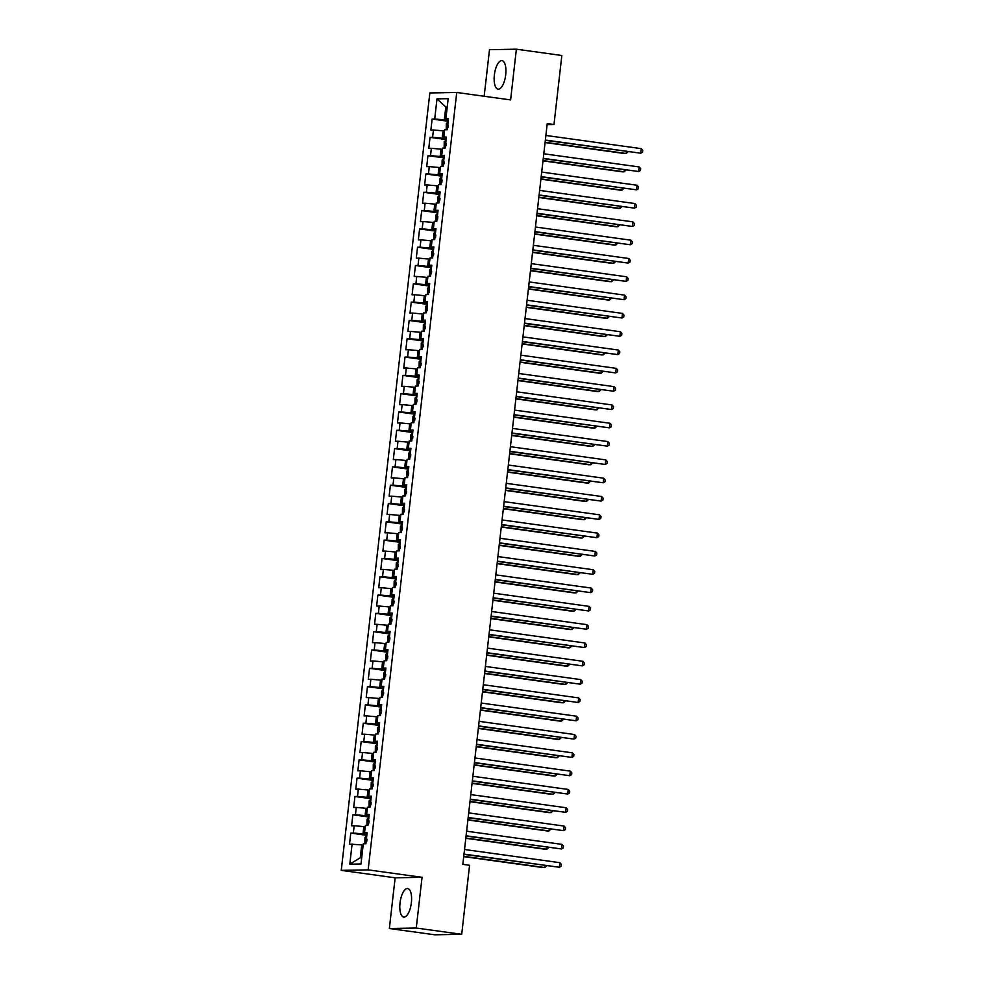 <?xml version="1.0" encoding="UTF-8"?>
<svg xmlns="http://www.w3.org/2000/svg" width="984" height="984" viewBox="0 0 984 984"><rect width="100%" height="100%" fill="white"/><g stroke="black" fill="none" stroke-linecap="round" stroke-linejoin="round"><path stroke-width="1.48" d="M411.373 902.722A14.391 5.609 -82.1 0 0 407.671 888.564A14.391 5.609 -82.1 0 0 400.033 902.931A14.391 5.609 -82.1 0 0 403.735 917.088A14.391 5.609 -82.1 0 0 411.373 902.722M505.702 74.796A14.391 5.609 -82.1 0 0 502 60.639A14.391 5.609 -82.1 0 0 494.362 74.993A14.391 5.609 -82.1 0 0 498.064 89.15A14.391 5.609 -82.1 0 0 505.702 74.796M389.356 928.515L416.257 928.035L422.038 877.31L395.137 877.802L389.356 928.515L434.817 934.8L461.705 934.308L469.577 865.28L462.837 864.358L547.239 123.578L553.98 124.501L561.839 55.485L516.379 49.2L489.491 49.692L484.177 96.26M395.137 877.802L341.263 870.36L429.836 92.963L456.736 92.471L368.151 869.868L341.263 870.36M447.216 107.256L445.801 107.059L436.994 98.867L434.707 119.002L432.124 119.052L430.869 130.036L433.452 129.986L432.616 137.317L430.033 137.354L428.778 148.338L431.361 148.301L430.525 155.62L427.954 155.669L426.699 166.653L429.282 166.603L428.446 173.934L425.863 173.971L424.608 184.967L427.191 184.918L426.355 192.237L423.772 192.286L422.53 203.27L425.1 203.221L424.276 210.551L421.693 210.588L420.439 221.584L423.022 221.535L422.185 228.854L419.602 228.903L418.348 239.887L420.931 239.838L420.094 247.168L417.523 247.218L416.269 258.202L418.852 258.152L418.016 265.471L415.433 265.52L414.178 276.504L416.761 276.455L415.924 283.786L413.341 283.835L412.099 294.819L414.67 294.769L413.846 302.088L411.263 302.137L410.008 313.121L412.591 313.072L411.755 320.403L409.172 320.452L407.917 331.436L410.5 331.387L409.664 338.705L407.093 338.754L405.838 349.738L408.421 349.701L407.585 357.02L405.002 357.069L403.748 368.053L406.331 368.004L405.494 375.322L402.911 375.371L401.669 386.355L404.239 386.318L403.415 393.637L400.832 393.686L399.578 404.67L402.161 404.621L401.324 411.952L398.741 411.988L397.487 422.972L400.07 422.936L399.233 430.254L396.663 430.303L395.408 441.287L397.991 441.238L397.155 448.569L394.572 448.606L393.317 459.602L395.9 459.553L395.064 466.871L392.481 466.92L391.238 477.904L393.809 477.855L392.985 485.186L390.402 485.223L389.147 496.219L391.73 496.17L390.894 503.488L388.311 503.537L387.056 514.521L389.639 514.472L388.803 521.803L386.232 521.852L384.978 532.836L387.561 532.787L386.724 540.105L384.141 540.154L382.887 551.138L385.47 551.089L384.633 558.42L382.05 558.469L380.808 569.453L383.379 569.404L382.555 576.722L379.972 576.772L378.717 587.755L381.3 587.706L380.464 595.037L377.881 595.086L376.626 606.07L379.209 606.021L378.373 613.339L375.802 613.389L374.547 624.373L377.13 624.323L376.294 631.654L373.711 631.703L372.456 642.687L375.039 642.638L374.203 649.957L371.62 650.006L370.378 660.99L372.961 660.953L372.124 668.271L369.541 668.321L368.287 679.304L370.87 679.255L370.033 686.586L367.45 686.623L366.196 697.607L368.779 697.57L367.942 704.888L365.372 704.938L364.117 715.921L366.7 715.872L365.863 723.203L363.281 723.24L362.026 734.236L364.609 734.187L363.772 741.505L361.189 741.555L359.947 752.539L362.53 752.489L361.694 759.82L359.111 759.857L357.856 770.853L360.439 770.804L359.603 778.123L357.02 778.172L355.777 789.156L358.348 789.106L357.512 796.437L354.941 796.486L353.687 807.47L356.269 807.421L355.433 814.74L352.85 814.789L351.596 825.773L354.178 825.724L353.342 833.054L350.759 833.104L349.517 844.087L361.731 844.912L360.279 857.728L361.706 857.704M436.994 98.867L448.187 98.658L445.9 118.793L448.397 119.445M360.279 857.728L349.8 864.173L360.993 863.977L363.293 843.829L365.876 843.78L367.118 832.796L364.535 832.845L365.372 825.527L367.954 825.478L369.209 814.494L366.626 814.543L367.462 807.212L370.046 807.163L371.288 796.179L368.717 796.228L369.553 788.91L372.124 788.861L373.379 777.877L370.796 777.926L371.632 770.595L374.215 770.546L375.47 759.562L372.887 759.611L373.723 752.293L376.306 752.243L377.548 741.26L374.966 741.309L375.802 733.978L378.385 733.929L379.639 722.945L377.057 722.994L377.893 715.676L380.476 715.626L381.718 704.642L379.147 704.679L379.972 697.361L382.555 697.312L383.809 686.328L381.226 686.377L382.063 679.046L384.646 679.009L385.9 668.025L383.317 668.062L384.154 660.744L386.724 660.694L387.979 649.711L385.396 649.76L386.232 642.429L388.815 642.392L390.07 631.396L387.487 631.445L388.323 624.127L390.906 624.077L392.149 613.093L389.578 613.143L390.402 605.812L392.985 605.775L394.24 594.779L391.657 594.828L392.493 587.51L395.076 587.46L396.331 576.476L393.748 576.526L394.584 569.195L397.155 569.146L398.409 558.162L395.826 558.211L396.663 550.892L399.246 550.843L400.5 539.859L397.917 539.909L398.754 532.578L401.337 532.529L402.579 521.545L400.008 521.594L400.832 514.275L403.415 514.226L404.67 503.242L402.087 503.291L402.923 495.961L405.506 495.911L406.761 484.928L404.178 484.977L405.014 477.658L407.585 477.609L408.84 466.625L406.257 466.674L407.093 459.344L409.676 459.294L410.931 448.31L408.348 448.36L409.184 441.041L411.767 440.992L413.009 430.008L410.439 430.045L411.263 422.726L413.846 422.677L415.1 411.693L412.517 411.743L413.354 404.412L415.937 404.375L417.191 393.391L414.608 393.428L415.445 386.109L418.016 386.06L419.27 375.076L416.687 375.125L417.523 367.795L420.106 367.758L421.361 356.762L418.778 356.811L419.614 349.492L422.197 349.443L423.44 338.459L420.869 338.508L421.693 331.178L424.276 331.141L425.531 320.144L422.948 320.194L423.784 312.875L426.367 312.826L427.622 301.842L425.039 301.891L425.875 294.56L428.446 294.511L429.701 283.527L427.118 283.577L427.954 276.258L430.537 276.209L431.791 265.225L429.208 265.274L430.045 257.943L432.628 257.894L433.87 246.91L431.299 246.959L432.124 239.641L434.707 239.592L435.961 228.608L433.378 228.657L434.215 221.326L436.798 221.277L438.052 210.293L435.469 210.342L436.306 203.024L438.876 202.975L440.131 191.991L437.548 192.04L438.384 184.709L440.967 184.66L442.222 173.676L439.639 173.725L440.475 166.407L443.058 166.357L444.301 155.374L441.73 155.41L442.554 148.092L445.137 148.043L446.392 137.059L443.809 137.108L444.645 129.79L447.228 129.74L448.483 118.756L445.9 118.793M349.8 864.173L352.1 844.038M366.934 834.469L362.985 833.928L363.822 826.609L365.224 826.794M353.342 833.054L362.985 833.928M354.178 825.724L363.822 826.609M369.012 816.166L365.076 815.625L365.913 808.294L367.315 808.491M355.433 814.74L365.076 815.625M356.269 807.421L365.913 808.294M364.535 832.845L367.044 833.485M371.103 797.852L367.155 797.311L367.991 789.992L369.406 790.177M357.512 796.437L367.155 797.311M358.348 789.106L367.991 789.992M366.626 814.543L369.123 815.183M373.194 779.549L369.246 778.996L370.082 771.677L371.485 771.874M359.603 778.123L369.246 778.996M360.439 770.804L370.082 771.677M368.717 796.228L371.214 796.868M375.273 761.235L371.337 760.694L372.161 753.375L373.576 753.559M361.694 759.82L371.337 760.694M362.53 752.489L372.161 753.375M370.796 777.926L373.305 778.565M377.364 742.932L373.416 742.379L374.252 735.06L375.654 735.257M363.772 741.505L373.416 742.379M364.609 734.187L374.252 735.06M372.887 759.611L375.384 760.251M379.443 724.618L375.507 724.076L376.343 716.746L377.745 716.942M365.863 723.203L375.507 724.076M366.7 715.872L376.343 716.746M374.966 741.309L377.475 741.948M381.534 706.315L377.585 705.762L378.422 698.443L379.836 698.64M367.942 704.888L377.585 705.762M368.779 697.57L378.422 698.443M377.057 722.994L379.553 723.634M383.625 688L379.676 687.459L380.513 680.129L381.915 680.325M370.033 686.586L379.676 687.459M370.87 679.255L380.513 680.129M379.147 704.679L381.644 705.331M385.703 669.698L381.767 669.145L382.591 661.826L384.006 662.023M372.124 668.271L381.767 669.145M372.961 660.953L382.591 661.826M381.226 686.377L383.735 687.016M387.794 651.383L383.846 650.842L384.683 643.511L386.085 643.708M374.203 649.957L383.846 650.842M375.039 642.638L384.683 643.511M383.317 668.062L385.814 668.714M389.873 633.081L385.937 632.528L386.773 625.209L388.176 625.406M376.294 631.654L385.937 632.528M377.13 624.323L386.773 625.209M385.396 649.76L387.905 650.399M391.964 614.766L388.016 614.225L388.852 606.894L390.267 607.091M378.373 613.339L388.016 614.225M379.209 606.021L388.852 606.894M387.487 631.445L389.984 632.097M394.055 596.452L390.107 595.91L390.943 588.592L392.345 588.789M380.464 595.037L390.107 595.91M381.3 587.706L390.943 588.592M389.578 613.143L392.075 613.782M396.134 578.149L392.198 577.608L393.022 570.277L394.436 570.474M382.555 576.722L392.198 577.608M383.379 569.404L393.022 570.277M391.657 594.828L394.166 595.48M398.225 559.834L394.276 559.293L395.113 551.975L396.515 552.159M384.633 558.42L394.276 559.293M385.47 551.089L395.113 551.975M393.748 576.526L396.244 577.165M400.303 541.532L396.368 540.991L397.204 533.66L398.606 533.857M386.724 540.105L396.368 540.991M387.561 532.787L397.204 533.66M395.826 558.211L398.336 558.851M402.394 523.217L398.446 522.676L399.283 515.358L400.697 515.542M388.803 521.803L398.446 522.676M389.639 514.472L399.283 515.358M397.917 539.909L400.414 540.548M404.486 504.915L400.537 504.374L401.374 497.043L402.776 497.24M390.894 503.488L400.537 504.374M391.73 496.17L401.374 497.043M400.008 521.594L402.505 522.233M406.564 486.6L402.628 486.059L403.452 478.741L404.867 478.925M392.985 485.186L402.628 486.059M393.809 477.855L403.452 478.741M402.087 503.291L404.596 503.931M408.655 468.298L404.707 467.744L405.543 460.426L406.946 460.623M395.064 466.871L404.707 467.744M395.9 459.553L405.543 460.426M404.178 484.977L406.675 485.616M410.734 449.983L406.798 449.442L407.634 442.111L409.036 442.308M397.155 448.569L406.798 449.442M397.991 441.238L407.634 442.111M406.257 466.674L408.766 467.314M412.825 431.681L408.877 431.127L409.713 423.809L411.127 424.006M399.233 430.254L408.877 431.127M400.07 422.936L409.713 423.809M408.348 448.36L410.845 448.999M414.916 413.366L410.968 412.825L411.804 405.494L413.206 405.691M401.324 411.952L410.968 412.825M402.161 404.621L411.804 405.494M410.439 430.045L412.936 430.697M416.995 395.064L413.059 394.51L413.883 387.192L415.297 387.388M403.415 393.637L413.059 394.51M404.239 386.318L413.883 387.192M412.517 411.743L415.027 412.382M419.086 376.749L415.137 376.208L415.974 368.877L417.376 369.074M405.494 375.322L415.137 376.208M406.331 368.004L415.974 368.877M414.608 393.428L417.105 394.08M421.164 358.447L417.228 357.893L418.065 350.575L419.467 350.771M407.585 357.02L417.228 357.893M408.421 349.701L418.065 350.575M416.687 375.125L419.196 375.765M423.255 340.132L419.307 339.591L420.143 332.26L421.558 332.457M409.664 338.705L419.307 339.591M410.5 331.387L420.143 332.26M418.778 356.811L421.275 357.463M425.334 321.817L421.398 321.276L422.234 313.957L423.637 314.154M411.755 320.403L421.398 321.276M412.591 313.072L422.234 313.957M420.869 338.508L423.366 339.148M427.425 303.515L423.489 302.974L424.313 295.643L425.728 295.84M413.846 302.088L423.489 302.974M414.67 294.769L424.313 295.643M422.948 320.194L425.457 320.846M429.516 285.2L425.568 284.659L426.404 277.34L427.806 277.537M415.924 283.786L425.568 284.659M416.761 276.455L426.404 277.34M425.039 301.891L427.536 302.531M431.595 266.898L427.659 266.356L428.495 259.026L429.897 259.222M418.016 265.471L427.659 266.356M418.852 258.152L428.495 259.026M427.118 283.577L429.627 284.216M433.686 248.583L429.737 248.042L430.574 240.723L431.988 240.908M420.094 247.168L429.737 248.042M420.931 239.838L430.574 240.723M429.208 265.274L431.705 265.914M435.764 230.281L431.828 229.739L432.665 222.409L434.067 222.605M422.185 228.854L431.828 229.739M423.022 221.535L432.665 222.409M431.299 246.959L433.796 247.599M437.855 211.966L433.919 211.425L434.743 204.106L436.158 204.291M424.276 210.551L433.919 211.425M425.1 203.221L434.743 204.106M433.378 228.657L435.887 229.297M439.946 193.663L435.998 193.11L436.834 185.792L438.237 185.988M426.355 192.237L435.998 193.11M427.191 184.918L436.834 185.792M435.469 210.342L437.966 210.982M442.025 175.349L438.089 174.808L438.925 167.477L440.328 167.674M428.446 173.934L438.089 174.808M429.282 166.603L438.925 167.477M437.548 192.04L440.057 192.679M444.116 157.046L440.168 156.493L441.004 149.174L442.419 149.371M430.525 155.62L440.168 156.493M431.361 148.301L441.004 149.174M439.639 173.725L442.136 174.365M446.195 138.732L442.259 138.19L443.095 130.86L444.497 131.056M432.616 137.317L442.259 138.19M433.452 129.986L443.095 130.86M441.73 155.41L444.227 156.062M448.286 120.429L444.337 119.876L445.801 107.059L447.24 107.035M434.707 119.002L444.337 119.876M443.809 137.108L446.318 137.748M416.257 928.035L461.705 934.308M456.736 92.471L510.61 99.913L516.379 49.2M422.038 877.31L368.151 869.868M547.116 124.624L553.98 124.501M363.145 845.108L361.731 844.912M432.124 119.052L448.187 121.266M430.033 137.354L446.109 139.58M427.954 155.669L444.018 157.883M425.863 173.971L441.927 176.197M423.772 192.286L439.848 194.5M421.693 210.588L437.757 212.815M419.602 228.903L435.678 231.117M417.523 247.218L433.587 249.432M415.433 265.52L431.496 267.746M413.341 283.835L429.418 286.049M411.263 302.137L427.327 304.363M409.172 320.452L425.248 322.666M407.093 338.754L423.157 340.981M405.002 357.069L421.066 359.283M402.911 375.371L418.987 377.598M400.832 393.686L416.896 395.9M398.741 411.988L414.817 414.215M396.663 430.303L412.726 432.517M394.572 448.606L410.636 450.832M392.481 466.92L408.557 469.134M390.402 485.223L406.466 487.449M388.311 503.537L404.387 505.751M386.232 521.852L402.296 524.066M384.141 540.154L400.217 542.381M382.05 558.469L398.126 560.683M379.972 576.772L396.035 578.998M377.881 595.086L393.957 597.3M375.802 613.389L391.866 615.615M373.711 631.703L389.787 633.917M371.62 650.006L387.696 652.232M369.541 668.321L385.605 670.534M367.45 686.623L383.526 688.849M365.372 704.938L381.435 707.152M363.281 723.24L379.357 725.466M361.189 741.555L377.266 743.769M359.111 759.857L375.175 762.083M357.02 778.172L373.096 780.386M354.941 796.486L371.005 798.701M352.85 814.789L368.926 817.015M350.759 833.104L366.835 835.318M545.333 140.318L640.732 153.209L545.37 140.035M641.248 148.633L642.736 150.318L642.527 152.151L640.732 153.209L641.248 148.633L545.886 135.46M446.219 129.753L446.318 123.517L448.151 121.659M545.074 142.557L624.373 153.516L626.193 153.479L626.414 151.524M448.347 125.153L448.089 127.354M545.111 142.274L626.193 153.479L628.063 151.745M543.254 158.633L638.641 171.523L543.279 158.35M639.169 166.948L640.658 168.633L640.449 170.466L638.641 171.523L639.169 166.948L543.795 153.775M541.163 176.935L636.562 189.838L541.188 176.653M637.079 185.25L638.567 186.935L638.358 188.768L636.562 189.838L637.079 185.25L541.717 172.077M444.128 148.067L444.239 141.819L446.059 139.962M542.996 160.872L622.294 171.819L624.102 171.794L624.323 169.826M446.256 143.455L446.01 145.657M543.02 160.589L624.102 171.794L625.984 170.06M442.037 166.37L442.148 160.134L443.969 158.276M540.905 179.174L620.203 190.133L622.023 190.097L622.245 188.141M444.165 161.77L443.919 163.971M540.942 178.891L622.023 190.097L623.893 188.362M539.072 195.25L634.471 208.141L539.109 194.967M635 203.565L636.488 205.25L636.279 207.083L634.471 208.141L635 203.565L539.626 190.392M536.993 213.553L632.392 226.455L537.018 213.27M632.909 221.867L634.397 223.553L634.188 225.385L632.392 226.455L632.909 221.867L537.547 208.694M439.959 184.685L440.069 178.436L441.89 176.579M538.826 197.489L618.112 208.436L619.932 208.411L620.154 206.443M442.087 180.072L441.828 182.274M538.851 197.206L619.932 208.411L621.814 206.677M437.868 202.987L437.978 196.751L439.799 194.893M536.735 215.791L616.033 226.75L617.854 226.714L618.075 224.758M439.996 198.387L439.75 200.588M536.772 215.508L617.854 226.714L619.723 224.979M534.902 231.867L630.301 244.758L534.939 231.584M630.818 240.182L632.306 241.867L632.097 243.7L630.301 244.758L630.818 240.182L535.456 227.009M435.789 221.302L435.887 215.053L437.72 213.196M534.644 234.106L613.942 245.053L615.763 245.028L615.984 243.06M437.917 216.701L437.659 218.891M534.681 233.823L615.763 245.028L617.644 243.294M532.824 250.17L628.21 263.072L532.848 249.899M628.739 258.497L630.227 260.182L630.018 262.002L628.21 263.072L628.739 258.497L533.377 245.311M433.698 239.604L433.809 233.368L435.629 231.511M532.565 252.408L611.863 263.368L613.672 263.331L613.905 261.375M435.826 235.004L435.58 237.206M532.59 252.138L613.672 263.331L615.553 261.609M530.733 268.484L626.131 281.375L530.77 268.202M626.648 276.799L628.136 278.484L627.927 280.317L626.131 281.375L626.648 276.799L531.286 263.626M431.607 257.919L431.718 251.67L433.55 249.813M530.474 270.723L609.773 281.67L611.593 281.645L611.814 279.677M433.735 253.318L433.489 255.508M530.511 270.44L611.593 281.645L613.462 279.911M528.642 286.787L624.041 299.69L528.679 286.516M624.569 295.114L626.058 296.799L625.849 298.619L624.041 299.69L624.569 295.114L529.195 281.928M429.528 276.221L429.639 269.985L431.459 268.128M528.396 289.025L607.682 299.985L609.502 299.948L609.723 297.992M431.656 271.621L431.398 273.823M528.42 288.755L609.502 299.948L611.384 298.226M526.563 305.101L621.962 317.992L526.588 304.819M622.478 313.416L623.967 315.101L623.758 316.934L621.962 317.992L622.478 313.416L527.116 300.243M427.437 294.536L427.548 288.287L429.368 286.43M526.305 307.34L605.603 318.287L607.423 318.262L607.645 316.307M429.565 289.936L429.319 292.125M526.342 307.057L607.423 318.262L609.293 316.528M524.472 323.404L619.871 336.307L524.509 323.133M620.387 331.731L621.876 333.416L621.667 335.249L619.871 336.307L620.387 331.731L525.025 318.558M425.359 312.851L425.457 306.602L427.29 304.745M524.214 325.642L603.512 336.602L605.332 336.565L605.554 334.609M427.487 308.238L427.228 310.44M524.251 325.372L605.332 336.565L607.214 334.843M522.393 341.719L617.78 354.609L522.418 341.436M618.309 350.033L619.797 351.719L619.588 353.551L617.78 354.609L618.309 350.033L522.947 336.86M423.268 331.153L423.378 324.904L425.199 323.047M522.135 343.957L601.433 354.916L603.241 354.88L603.475 352.924M425.396 326.553L425.149 328.742M522.16 343.674L603.241 354.88L605.123 353.145M520.302 360.021L615.701 372.924L520.339 359.75M616.218 368.348L617.706 370.033L617.497 371.866L615.701 372.924L616.218 368.348L520.856 355.175M421.177 349.468L421.287 343.219L423.12 341.362M520.044 362.26L599.342 373.219L601.163 373.182L601.384 371.226M423.304 344.855L423.058 347.057M520.081 361.989L601.163 373.182L603.032 371.46M518.211 378.336L613.61 391.226L518.248 378.053M614.139 386.651L615.627 388.336L615.418 390.168L613.61 391.226L614.139 386.651L518.765 373.477M419.098 367.77L419.209 361.522L421.029 359.664M517.965 380.574L597.251 391.534L599.072 391.497L599.293 389.541M421.226 363.17L420.967 365.359M517.99 380.291L599.072 391.497L600.953 389.762M516.133 396.65L611.531 409.541L516.157 396.368M612.048 404.965L613.536 406.65L613.327 408.483L611.531 409.541L612.048 404.965L516.686 391.792M417.007 386.085L417.118 379.836L418.938 377.979M515.874 398.889L595.172 409.836L596.993 409.799L597.214 407.843M419.135 381.472L418.889 383.674M515.911 398.606L596.993 409.799L598.862 408.077M514.042 414.953L609.44 427.843L514.078 414.67M609.957 423.268L611.445 424.953L611.236 426.785L609.44 427.843L609.957 423.268L514.595 410.094M414.928 404.387L415.027 398.151L416.859 396.294M513.783 417.191L593.081 428.151L594.902 428.114L595.123 426.158M417.056 399.787L416.798 401.976M513.82 416.909L594.902 428.114L596.784 426.379M511.963 433.267L607.349 446.158L511.988 432.985M607.878 441.582L609.367 443.267L609.158 445.1L607.349 446.158L607.878 441.582L512.516 428.409M412.837 422.702L412.948 416.453L414.768 414.596M511.705 435.506L591.003 446.453L592.811 446.428L593.044 444.461M414.965 418.089L414.719 420.291M511.729 435.223L592.811 446.428L594.693 444.694M509.872 451.57L605.271 464.46L509.909 451.287M605.787 459.885L607.276 461.57L607.067 463.402L605.271 464.46L605.787 459.885L510.425 446.711M410.746 441.004L410.857 434.768L412.69 432.911M509.614 453.808L588.912 464.768L590.732 464.731L590.953 462.775M412.874 436.404L412.628 438.606M509.651 453.526L590.732 464.731L592.602 462.997M507.781 469.885L603.18 482.775L507.818 469.602M603.709 478.199L605.197 479.884L604.988 481.717L603.18 482.775L603.709 478.199L508.334 465.026M408.668 459.319L408.778 453.071L410.599 451.213M507.535 472.123L586.821 483.07L588.641 483.046L588.862 481.078M410.795 454.706L410.537 456.908M507.559 471.84L588.641 483.046L590.523 481.311M505.702 488.187L601.101 501.09L505.727 487.904M601.618 496.502L603.106 498.187L602.897 500.02L601.101 501.09L601.618 496.502L506.256 483.328M406.577 477.621L406.687 471.385L408.508 469.528M505.444 490.426L584.742 501.385L586.562 501.348L586.784 499.392M408.704 473.021L408.458 475.223M505.481 490.143L586.562 501.348L588.432 499.614M503.611 506.502L599.01 519.392L503.648 506.219M599.527 514.817L601.015 516.502L600.806 518.334L599.01 519.392L599.527 514.817L504.165 501.643M404.498 495.936L404.596 489.688L406.429 487.83M503.353 508.74L582.651 519.687L584.471 519.663L584.693 517.695M406.626 491.336L406.367 493.525M503.39 508.457L584.471 519.663L586.353 517.928M501.532 524.804L596.919 537.707L501.557 524.534M597.448 533.119L598.936 534.816L598.727 536.637L596.919 537.707L597.448 533.119L502.086 519.946M402.407 514.238L402.517 508.002L404.338 506.145M501.274 527.043L580.572 538.002L582.38 537.965L582.614 536.009M404.535 509.638L404.289 511.84M501.299 526.772L582.38 537.965L584.262 536.243M499.442 543.119L594.84 556.009L499.478 542.836M595.357 551.434L596.845 553.119L596.636 554.951L594.84 556.009L595.357 551.434L499.995 538.26M400.316 532.553L400.427 526.305L402.259 524.447M499.183 545.357L578.481 556.304L580.302 556.28L580.523 554.312M402.444 527.953L402.198 530.142M499.22 545.074L580.302 556.28L582.171 554.546M497.351 561.421L592.749 574.324L497.387 561.151M593.278 569.748L594.766 571.433L594.557 573.254L592.749 574.324L593.278 569.748L497.904 556.563M398.237 550.856L398.348 544.619L400.168 542.762M497.104 563.66L576.39 574.619L578.211 574.582L578.432 572.626M400.365 546.255L400.107 548.457M497.129 563.389L578.211 574.582L580.093 572.86M495.272 579.736L590.671 592.626L495.296 579.453M591.187 588.051L592.676 589.736L592.466 591.568L590.671 592.626L591.187 588.051L495.825 574.877M396.146 569.17L396.257 562.922L398.077 561.064M495.013 581.974L574.312 592.922L576.132 592.897L576.353 590.941M398.274 564.57L398.028 566.759M495.05 581.692L576.132 592.897L578.002 591.163M493.181 598.038L588.58 610.941L493.218 597.768M589.096 606.365L590.584 608.051L590.375 609.883L588.58 610.941L589.096 606.365L493.734 593.192M394.067 587.473L394.166 581.236L395.998 579.379M492.923 600.277L572.221 611.236L574.041 611.199L574.262 609.244M396.195 582.872L395.937 585.074M492.959 600.006L574.041 611.199L575.923 609.477M491.102 616.353L586.489 629.243L491.127 616.07M587.018 624.668L588.506 626.353L588.297 628.186L586.489 629.243L587.018 624.668L491.656 611.495M391.976 605.787L392.087 599.539L393.907 597.682M490.844 618.592L570.142 629.551L571.95 629.514L572.184 627.558M394.104 601.187L393.858 603.376M490.868 618.309L571.95 629.514L573.832 627.78M489.011 634.655L584.41 647.558L489.048 634.385M584.927 642.982L586.415 644.668L586.206 646.5L584.41 647.558L584.927 642.982L489.565 629.809M389.898 624.102L389.996 617.854L391.829 615.996M488.753 636.894L568.051 647.853L569.871 647.816L570.093 645.861M392.013 619.489L391.767 621.691M488.79 636.623L569.871 647.816L571.741 646.094M486.92 652.97L582.319 665.861L486.957 652.687M582.848 661.285L584.336 662.97L584.127 664.803L582.319 665.861L582.848 661.285L487.474 648.112M387.807 642.404L387.917 636.156L389.738 634.299M486.674 655.209L565.96 666.168L567.78 666.131L568.002 664.175M389.935 637.804L389.676 639.994M486.699 654.926L567.78 666.131L569.662 664.397M484.841 671.285L580.24 684.175L484.866 671.002M580.757 679.6L582.245 681.285L582.036 683.117L580.24 684.175L580.757 679.6L485.395 666.426M385.716 660.719L385.826 654.471L387.647 652.613M484.583 673.523L563.881 684.47L565.702 684.434L565.923 682.478M387.844 656.107L387.598 658.308M484.62 673.24L565.702 684.434L567.571 682.711M482.75 689.587L578.149 702.478L482.787 689.304M578.666 697.902L580.154 699.587L579.945 701.42L578.149 702.478L578.666 697.902L483.304 684.729M383.637 679.021L383.735 672.785L385.568 670.928M482.492 691.826L561.79 702.785L563.611 702.748L563.832 700.793M385.765 674.421L385.507 676.611M482.529 691.543L563.611 702.748L565.492 701.014M480.672 707.902L576.058 720.792L480.696 707.619M576.587 716.217L578.075 717.902L577.866 719.734L576.058 720.792L576.587 716.217L481.225 703.043M381.546 697.336L381.657 691.088L383.477 689.231M480.413 710.14L559.712 721.087L561.52 721.063L561.753 719.095M383.674 692.724L383.428 694.925M480.438 709.858L561.52 721.063L563.402 719.329M478.581 726.204L573.979 739.095L478.618 725.921M574.496 734.519L575.984 736.204L575.775 738.037L573.979 739.095L574.496 734.519L479.134 721.346M379.467 715.639L379.566 709.403L381.398 707.545M478.322 728.443L557.62 739.402L559.441 739.365L559.662 737.41M381.583 711.038L381.337 713.24M478.359 728.16L559.441 739.365L561.311 737.631M476.49 744.519L571.889 757.409L476.527 744.236M572.417 752.834L573.906 754.519L573.697 756.352L571.889 757.409L572.417 752.834L477.043 739.661M377.376 733.953L377.487 727.705L379.307 725.848M476.244 746.758L555.529 757.705L557.35 757.68L557.571 755.712M379.504 729.341L379.246 731.543M476.268 746.475L557.35 757.68L559.232 755.946M474.411 762.821L569.81 775.724L474.436 762.538M570.326 771.136L571.815 772.821L571.606 774.654L569.81 775.724L570.326 771.136L474.964 757.963M375.285 752.256L375.396 746.02L377.216 744.162M474.153 765.06L553.451 776.019L555.271 775.982L555.493 774.027M377.413 747.655L377.167 749.857M474.19 764.777L555.271 775.982L557.141 774.248M472.32 781.136L567.719 794.026L472.357 780.853M568.248 789.451L569.724 791.136L569.515 792.969L567.719 794.026L568.248 789.451L472.873 776.278M373.207 770.57L373.305 764.322L375.138 762.465M472.062 783.375L551.36 794.322L553.18 794.297L553.402 792.329M375.334 765.97L375.076 768.16M472.099 783.092L553.18 794.297L555.062 792.563M470.241 799.439L565.64 812.341L470.266 799.168M566.157 807.753L567.645 809.451L567.436 811.271L565.64 812.341L566.157 807.753L470.795 794.58M371.116 788.873L371.226 782.637L373.047 780.779M469.983 801.677L549.281 812.636L551.089 812.599L551.323 810.644M373.243 784.273L372.998 786.474M470.008 801.406L551.089 812.599L552.971 810.865M468.15 817.753L563.549 830.644L468.187 817.47M564.066 826.068L565.554 827.753L565.345 829.586L563.549 830.644L564.066 826.068L468.704 812.895M369.037 807.188L369.135 800.939L370.968 799.082M467.892 819.992L547.19 830.939L549.01 830.914L549.232 828.946M371.152 802.587L370.906 804.777M467.929 819.709L549.01 830.914L550.88 829.18M466.059 836.056L561.458 848.958L466.096 835.785M561.987 844.383L563.475 846.068L563.266 847.888L561.458 848.958L561.987 844.383L466.613 831.197M366.946 825.49L367.057 819.254L368.877 817.396M465.813 838.294L545.111 849.254L546.919 849.217L547.141 847.261M369.074 820.89L368.828 823.091M465.838 838.024L546.919 849.217L548.801 847.495M463.981 854.37L559.379 867.261L464.005 854.087M559.896 862.685L561.384 864.37L561.175 866.203L559.379 867.261L559.896 862.685L464.534 849.512M364.855 843.805L364.966 837.556L366.786 835.699M463.722 856.609L543.02 867.556L544.841 867.531L545.062 865.576M366.983 839.204L366.737 841.394M463.759 856.326L544.841 867.531L546.71 865.797M447.941 121.696L447.031 129.74M445.863 140.011L444.94 148.055M443.772 158.313L442.849 166.357M441.681 176.628L440.771 184.672M439.602 194.93L438.679 202.975M437.511 213.245L436.601 221.289M435.432 231.56L434.51 239.592M433.341 249.862L432.419 257.906M431.25 268.177L430.34 276.209M429.172 286.479L428.249 294.523M427.081 304.794L426.17 312.826M425.002 323.096L424.079 331.141M422.911 341.411L421.988 349.443M420.82 359.713L419.91 367.758M418.741 378.028L417.819 386.06M416.65 396.331L415.74 404.375M414.572 414.645L413.649 422.689M412.481 432.948L411.57 440.992M410.389 451.262L409.479 459.307M408.311 469.565L407.388 477.609M406.22 487.879L405.31 495.924M404.141 506.182L403.219 514.226M402.05 524.497L401.14 532.541M399.959 542.811L399.049 550.843M397.88 561.114L396.958 569.158M395.789 579.428L394.879 587.46M393.711 597.731L392.788 605.775M391.62 616.046L390.709 624.077M389.529 634.348L388.618 642.392M387.45 652.663L386.527 660.694M385.359 670.965L384.449 679.009M383.28 689.28L382.358 697.312M381.189 707.582L380.279 715.626M379.098 725.897L378.188 733.941M377.02 744.199L376.097 752.243M374.929 762.514L374.018 770.558M372.85 780.816L371.927 788.861M370.759 799.131L369.849 807.175M368.668 817.446L367.758 825.478M366.589 835.748L365.667 843.792"/></g></svg>
